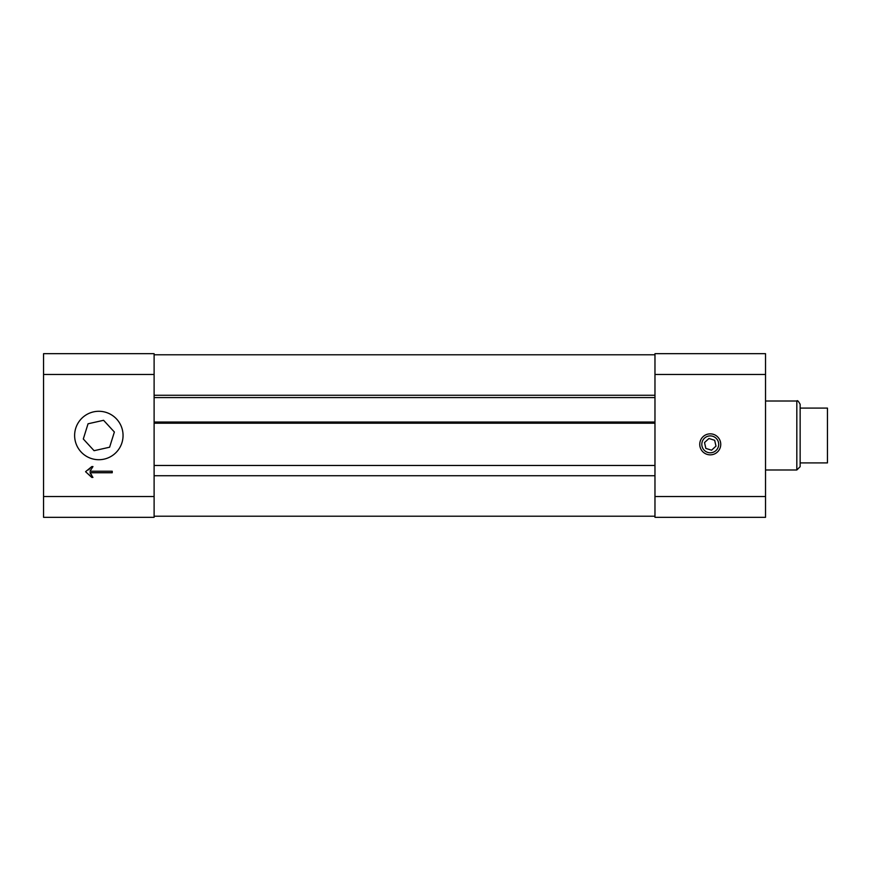 <?xml version="1.0" encoding="UTF-8"?>
<svg xmlns="http://www.w3.org/2000/svg" width="871" height="871" viewBox="0 0 871 871"><rect width="100%" height="100%" fill="white"/><g stroke="black" fill="none" stroke-linecap="round" stroke-linejoin="round"><path stroke-width="1.31" d="M154.113 397.59L654.97 397.59M654.97 422.032L154.113 422.032M654.97 395.271L154.113 395.271M654.97 475.729L154.113 475.729M654.97 465.473L154.113 465.473M654.97 423.219L154.113 423.219M695.494 517.32L725.01 517.32M654.97 496.535L654.97 517.32L765.533 517.32L765.533 496.535L654.97 496.535L654.97 374.465L765.533 374.465L765.533 353.68L654.97 353.68L654.97 374.465M765.533 374.465L765.533 496.535M89.996 472.746L92.925 477.417L91.782 477.417L85.565 471.701L91.803 466.584L92.968 466.584L89.996 471.233L112.228 471.233L112.228 472.746L89.996 472.746L91.586 474.913M88.45 469.872L90.094 468.38M91.782 477.417L89.114 474.749M92.968 466.584L89.996 471.233M123.051 435.5A24.214 24.214 0 0 1 86.73 456.469A24.214 24.214 0 0 1 86.73 414.531A24.214 24.214 0 0 1 123.051 435.5M154.113 496.535L43.55 496.535L43.55 517.32L154.113 517.32L154.113 353.68L43.55 353.68L43.55 374.465L154.113 374.465M43.55 496.535L43.55 374.465M109.615 447.215L94.079 450.699L83.3 438.984L88.047 423.785L103.584 420.301L114.373 432.016L109.615 447.215M713.382 434.324A10.506 10.506 0 0 0 700.001 446.649A10.506 10.506 0 0 0 717.366 452.071A10.506 10.506 0 0 0 713.382 434.324M705.837 448.413L704.519 442.555L708.94 438.494L714.666 440.28L715.984 446.137L711.563 450.198L705.837 448.413M712.772 436.284A8.449 8.449 0 0 1 715.973 450.557A8.449 8.449 0 0 1 702.015 446.192A8.449 8.449 0 0 1 712.772 436.284M800.144 408.085L800.144 404.318C798.446 401.172 797.346 400.061 796.823 401.008L796.823 469.992L800.144 466.682L800.144 408.085L827.45 408.085L827.45 462.915L800.144 462.915M654.97 354.791L154.113 354.791M654.97 516.209L154.113 516.209M796.823 401.008L765.533 401.008M796.823 469.992L765.533 469.992"/></g></svg>
